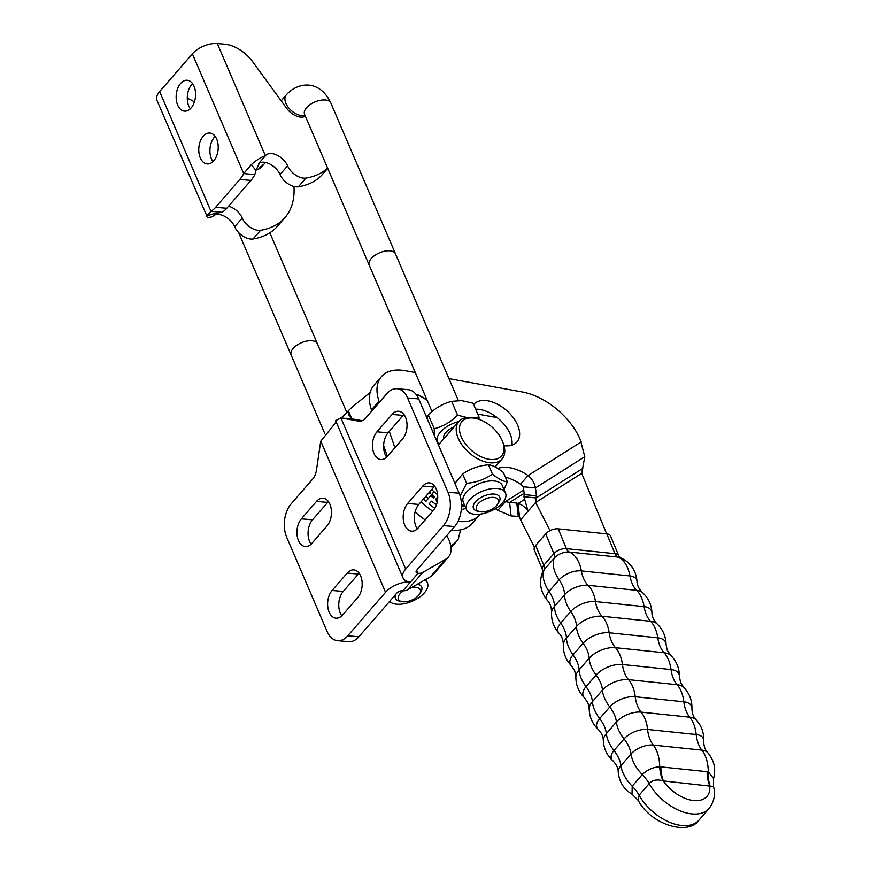 <?xml version="1.0" encoding="UTF-8"?>
<svg xmlns="http://www.w3.org/2000/svg" width="871" height="871" viewBox="0 0 871 871"><rect width="100%" height="100%" fill="white"/><g stroke="black" fill="none" stroke-linecap="round" stroke-linejoin="round"><path stroke-width="1.31" d="M446.703 535.676A28.656 16.974 -139 0 1 448.391 557.037L433.279 574.435A28.656 16.974 -139 0 1 430.601 576.635L407.595 589.874A14.306 8.47 -139 0 1 402.99 590.701L402.914 590.701A4.769 2.428 -23.2 0 0 396.675 593.271L358.896 636.777A23.844 14.872 95 0 1 348.727 641.677L337.6 640.697A23.844 14.872 95 0 1 327.082 631.442L286.679 537.178A23.844 14.872 95 0 1 291.197 503.819L312.471 479.322A15.057 9.396 -85 0 0 316.565 469.6L319.733 447.846A238.414 148.745 95 0 1 320.768 441.162L336.195 422.01M345.036 414.585L348.356 410.753L348.738 414.977L352.058 418.94L340.92 417.96L335.596 420.617L403.012 577.909A19.075 9.723 -23.2 0 0 410.47 582.002A19.075 9.723 156.8 0 0 385.548 592.291L347.758 635.797A23.844 14.872 95 0 1 337.6 640.697M311.11 544.168A15.493 9.668 95 0 1 312.526 519.813L327.638 502.404A15.493 9.668 95 0 1 328.432 501.576M341.813 615.819A15.493 9.668 95 0 1 343.239 591.453L358.351 574.054A15.493 9.668 95 0 1 359.135 573.227M311.894 543.341L327.006 525.942A15.493 9.668 -85 0 0 331.252 509.11A15.493 9.668 -85 0 0 323.108 498.245A15.493 9.668 -85 0 0 316.5 501.424L301.388 518.833A15.493 9.668 -85 0 0 297.142 535.665A15.493 9.668 -85 0 0 305.286 546.52A15.493 9.668 -85 0 0 311.894 543.341M342.608 614.991L357.72 597.582A15.493 9.668 -85 0 0 361.966 580.75A15.493 9.668 -85 0 0 353.822 569.895A15.493 9.668 -85 0 0 347.213 573.074L332.101 590.473A15.493 9.668 -85 0 0 327.844 607.305A15.493 9.668 -85 0 0 335.999 618.17A15.493 9.668 -85 0 0 342.608 614.991M403.012 577.909A19.075 9.723 -23.2 0 1 405.69 569.09L443.47 525.594A23.844 14.872 -85 0 0 447.988 492.235L407.584 397.96A23.844 14.872 -85 0 0 397.078 388.716A23.844 14.872 -85 0 0 386.909 393.605L365.635 418.102A15.057 9.396 95 0 1 359.211 421.194A15.057 9.396 95 0 1 358.667 421.129L345.101 418.635A238.414 148.745 -85 0 0 340.92 417.96L405.69 569.09M443.47 525.594L454.608 526.574L416.828 570.07A4.769 2.428 156.8 0 0 416.164 572.28A4.769 2.428 156.8 0 0 418.026 573.303L402.99 590.701M362.194 420.704L356.239 419.615A238.414 148.745 -85 0 0 352.058 418.94M454.608 526.574A23.844 14.872 -85 0 0 459.126 493.215L418.722 398.94A23.844 14.872 -85 0 0 408.205 389.696L397.078 388.716M403.992 414.574A15.493 9.668 -85 0 0 403.197 415.402L388.085 432.8A15.493 9.668 -85 0 0 386.67 457.166M434.705 486.214A15.493 9.668 -85 0 0 433.91 487.052L418.799 504.451A15.493 9.668 -85 0 0 417.372 528.806M402.565 438.93L387.453 456.339A15.493 9.668 95 0 1 380.845 459.518A15.493 9.668 95 0 1 372.701 448.652A15.493 9.668 95 0 1 376.958 431.82L392.07 414.422A15.493 9.668 95 0 1 398.678 411.243A15.493 9.668 95 0 1 406.822 422.097A15.493 9.668 95 0 1 402.565 438.93M433.279 510.58L418.167 527.978A15.493 9.668 95 0 1 411.558 531.168A15.493 9.668 95 0 1 403.415 520.303A15.493 9.668 95 0 1 407.661 503.471L422.773 486.072A15.493 9.668 95 0 1 429.381 482.882A15.493 9.668 95 0 1 437.525 493.748A15.493 9.668 95 0 1 433.279 510.58M448.391 557.037A28.656 16.974 -139 0 1 445.712 559.226L422.718 572.465A14.306 8.47 -139 0 1 418.102 573.303M351.753 418.679L348.356 410.753A238.414 141.265 -139 0 1 355.51 404.318L370.153 392.549M450.743 545.594A47.687 28.253 41 0 0 456.687 541.174A47.687 28.253 41 0 0 458.277 539.029L460.585 529.862M504.124 500.771A36.691 21.742 -139 0 1 505.42 501.62L497.864 510.319A36.691 21.742 41 0 0 495.37 508.718M497.156 417.623L477.744 414.095M448.957 378.645L522.186 391.95A55.788 33.054 -139 0 1 580.413 440.018L584.768 456.72L581.697 473.367L606.673 533.879M379.397 402.26L379.027 401.172A47.687 28.253 -139 0 1 381.465 376.599A47.687 28.253 -139 0 1 405.091 370.676L415.26 372.516M394.901 447.759L389.326 431.385M480.095 514.162A47.687 28.253 -139 0 1 479.355 515.077A47.687 28.253 -139 0 1 458.015 521.359M432.745 511.19A47.687 28.253 -139 0 1 421.15 501.74M505.343 477.112A36.691 21.742 -139 0 1 520.531 484.222L528.087 475.522A36.691 21.742 41 0 0 497.755 468.456M433.682 498.212A28.612 16.952 -139 0 1 430.699 495.697M473.639 404.536A28.612 16.952 -139 0 1 473.748 404.416A28.612 16.952 -139 0 1 506.465 410.372A28.612 16.952 -139 0 1 516.949 441.935A28.612 16.952 -139 0 1 504.004 445.68M524.19 494.619L523.939 496.764L536.111 497.94L536.362 495.784A36.691 19.031 95.5 0 0 535.415 487.945L523.231 486.769A36.691 19.031 -84.5 0 1 524.19 494.619L536.362 495.784M381.465 376.599L373.909 385.298A47.687 28.253 41 0 0 371.471 409.871L371.841 410.96M383.632 445.549L387.345 456.458M415.097 511.887A47.687 28.253 41 0 0 425.19 519.9M451.483 530.178A47.687 28.253 41 0 0 471.799 523.776L479.355 515.077M511.887 445.168A28.612 16.952 41 0 0 501.261 421.259A28.612 16.952 41 0 0 475.631 409.174M523.231 486.769L520.531 484.222M581.197 441.924L528.087 475.522C532.137 478.941 534.576 483.078 535.415 487.945L584.768 456.72M582.753 468.435L536.111 497.94L535.643 502.491L528.087 511.201L523.939 496.764M524.037 499.769L518.027 503.558L519.519 517.036L518.299 516.59A36.691 11.715 -6.3 0 0 511.092 515.948L509.6 502.469A36.691 11.715 173.7 0 1 516.808 503.111L518.027 503.558C521.827 504.483 525.169 507.031 528.087 511.201L520.531 519.9L519.519 517.036M516.808 503.111L518.299 516.59M524.102 493.302L509.6 502.469L505.42 501.62L523.754 490.014M497.864 510.319L511.092 515.948M534.478 547.206L520.531 519.9M550.015 530.646L535.643 502.491L581.697 473.367M663.027 780.895A28.612 17.834 90.9 0 1 659.674 766.796C652.934 767.209 647.142 769.801 642.286 774.569L632.204 786.175L632.019 794.189C623.669 789.18 619.074 781.733 618.225 771.88A16.941 8.808 -22.4 0 1 620.947 765.609L631.029 754.003A31.116 18.433 41 0 0 642.286 774.569A28.612 16.952 41 0 1 649.178 783.628C652.401 779.97 657.017 779.055 663.027 780.895L713.48 786.491L713.578 778.5L708.275 771.848A28.612 17.289 -79.1 0 0 710.039 785.784M535.632 545.464A9.537 4.954 157.6 0 0 534.293 549.884L542.459 569.667A9.537 4.954 157.6 0 1 543.798 565.257L535.632 545.464L545.703 533.858A9.537 4.954 157.6 0 1 558.224 528.839L606.826 533.89A9.537 4.954 157.6 0 1 610.604 536.057L618.769 555.84A9.537 4.954 157.6 0 0 614.991 553.684L606.826 533.89M638.258 800.449L639.107 795.223L649.178 783.628A40.534 24.018 41 0 0 679.805 810.727A40.534 24.018 41 0 0 709.103 808.462C714.187 801.592 715.657 794.265 713.491 786.491M709.767 785.958A28.612 17.605 95.9 0 1 707.121 771.695L660.839 766.883A28.612 17.605 -84.1 0 0 663.473 781.145A30.997 18.367 -139 0 0 693.643 800.558A30.997 18.367 -139 0 0 709.767 785.958M545.703 533.858L553.869 553.651A9.537 5.651 41 0 1 554.196 558.137A11.573 6.021 -22.4 0 1 569.384 552.04L617.985 557.092A9.537 5.868 -84.1 0 1 614.991 553.684L566.39 548.632A9.537 4.954 157.6 0 0 553.869 553.651L543.798 565.257A9.537 5.651 41 0 1 544.125 569.732L554.196 558.137A31.116 18.433 41 0 0 559.117 579.825L549.046 591.42A16.941 8.808 157.6 0 0 547.532 600.631C540.347 591.823 538.735 582.253 542.698 571.899A11.573 6.021 -22.4 0 1 544.125 569.732A31.116 18.433 41 0 0 549.046 591.42A28.612 16.952 -139 0 1 554.468 606.347L564.539 594.751A17.932 9.32 -22.4 0 1 588.067 585.301A31.116 19.14 95.9 0 1 595.481 601.567A18.824 9.788 157.6 0 0 570.777 611.486L560.706 623.081A18.824 9.788 157.6 0 0 559.117 633.413C553.673 627.403 551.158 620.359 551.583 612.269A17.932 9.32 -22.4 0 1 554.468 606.347A31.116 18.433 41 0 0 560.706 623.081A28.612 16.952 41 0 1 566.444 638.062A31.116 18.433 41 0 0 573.042 654.84A19.859 10.321 157.6 0 0 571.463 665.847C565.802 659.902 563.091 652.836 563.319 644.638A19.412 10.093 -22.4 0 1 566.444 638.062L576.515 626.456A19.412 10.093 -22.4 0 1 601.992 616.233A31.116 19.14 95.9 0 1 609.167 632.782A19.859 10.321 157.6 0 0 583.113 643.244L573.042 654.84A28.612 16.952 -139 0 1 579.084 669.853L589.155 658.247A31.116 18.433 41 0 0 596.102 675.069L586.031 686.675A20.055 10.43 157.6 0 0 584.561 697.911C578.725 692.086 575.829 685.052 575.851 676.811A20.055 10.43 -22.4 0 1 579.084 669.853A31.116 18.433 41 0 0 586.031 686.675A28.612 16.952 41 0 1 592.389 701.71A31.116 18.433 41 0 0 599.683 718.575A19.412 10.093 157.6 0 0 598.377 729.56C592.422 723.91 589.362 716.975 589.188 708.765A19.859 10.321 -22.4 0 1 592.389 701.71L602.46 690.115A19.859 10.321 -22.4 0 1 628.524 679.652A31.116 19.14 95.9 0 1 635.231 696.746A19.412 10.093 157.6 0 0 609.754 706.969A28.612 16.952 41 0 1 616.418 722.037A31.116 18.433 41 0 0 624.05 738.924L613.979 750.519A17.932 9.32 157.6 0 0 612.89 760.764C606.88 755.342 603.69 748.57 603.309 740.47A18.824 9.788 -22.4 0 1 606.347 733.643L616.418 722.037A18.824 9.788 -22.4 0 1 641.121 712.13L689.723 717.181A31.116 19.14 95.9 0 1 696.19 734.525A28.612 17.605 95.9 0 0 701.863 750.138A16.941 8.808 -22.4 0 1 707.709 752.62C705.14 750.04 703.779 746.153 703.659 740.971A17.932 9.32 157.6 0 0 696.19 734.525L647.589 729.473A17.932 9.32 157.6 0 0 624.05 738.924A28.612 16.952 -139 0 1 631.029 754.003A16.941 8.808 -22.4 0 1 653.261 745.086L701.863 750.138A31.116 19.14 95.9 0 1 708.275 771.848L707.121 771.695M660.839 766.883L659.674 766.796A31.116 19.14 95.9 0 0 653.261 745.086A28.612 17.605 -84.1 0 1 647.589 729.473A31.116 19.14 95.9 0 0 641.121 712.13A28.612 17.605 95.9 0 1 635.231 696.746L683.833 701.797A19.412 10.093 157.6 0 1 691.922 708.613C692.151 700.415 689.44 693.338 683.768 687.393L680.567 682.494L679.391 676.44A20.055 10.43 157.6 0 0 671.029 669.559L622.427 664.508A20.055 10.43 157.6 0 0 596.102 675.069A28.612 16.952 -139 0 1 602.46 690.115A31.116 18.433 41 0 0 609.754 706.969L599.683 718.575A28.612 16.952 41 0 1 606.347 733.643A31.116 18.433 41 0 0 613.979 750.519A28.612 16.952 -139 0 1 620.947 765.609A31.116 18.433 41 0 0 632.204 786.175A28.612 16.952 41 0 1 639.107 795.223A40.534 24.018 -139 0 0 669.734 822.333A40.534 24.018 -139 0 0 699.032 820.068L709.103 808.462M443.644 438.755L443.709 438.908A14.306 7.295 -23.2 0 1 454.292 426.714M427.095 418.472L428.325 414.912C435.13 408.118 442.904 403.6 451.646 401.346L461.641 400.606L473.084 403.229L479.017 417.067L473.203 417.895M451.646 401.346L457.58 415.184C450.775 421.978 443.001 426.496 434.259 428.75L434.281 435.25M467.008 417.579L457.58 415.184M428.325 414.912L434.259 428.75M479.083 419.387L479.017 417.067M458.821 421.499A21.22 10.811 156.8 0 0 440.421 432.07A21.22 10.811 156.8 0 0 439.169 444.134M461.467 504.222L464.983 506.149M504.037 489.546L507.358 481.815L503.373 472.496C497.428 467.673 492.453 465.114 488.457 464.82L492.453 474.129C484.82 479.453 476.219 482.501 466.649 483.285L460.095 495.893M454.912 483.405L462.653 473.966L466.649 483.285M462.653 473.966C470.286 468.652 478.887 465.604 488.457 464.82M507.358 481.815C503.362 481.521 498.397 478.963 492.453 474.129M505.528 493.03L502.295 485.495A21.22 10.811 156.8 0 0 491.19 480.879A21.22 10.811 156.8 0 0 470.307 488.664A21.22 10.811 156.8 0 0 463.296 502.208L466.529 509.753A21.22 10.811 156.8 0 0 477.635 514.358A21.22 10.811 156.8 0 0 498.517 506.574A21.22 10.811 156.8 0 0 505.528 493.03A21.22 10.811 156.8 0 0 494.423 488.424A21.22 10.811 156.8 0 0 473.541 496.209A21.22 10.811 156.8 0 0 466.529 509.753M389.62 601.404A21.22 10.811 156.8 0 0 396.74 604.202A21.22 10.811 156.8 0 0 419.136 597.43A21.22 10.811 156.8 0 0 427.454 582.939A21.22 10.811 156.8 0 0 424.743 579.999M426.082 579.748L426.605 578.932M437.645 494.717A28.612 16.952 -139 0 1 431.776 489.513M475.827 418.461L474.031 418.069A28.612 16.952 41 0 0 470.786 417.568A28.612 16.952 41 0 0 458.886 421.433A28.612 16.952 41 0 0 462.762 445.941A28.612 16.952 41 0 0 490.188 462.817A28.612 16.952 41 0 0 502.088 458.952A28.612 16.952 41 0 0 503.296 443.491L502.654 441.76A26.228 15.536 -139 0 1 490.634 459.485A26.228 15.536 -139 0 1 460.748 435.489A26.228 15.536 -139 0 1 475.827 418.461A26.228 15.536 -139 0 1 502.654 441.76M434.281 497.461A28.612 16.952 -139 0 1 431.297 494.946M434.727 496.906A27.415 16.244 -139 0 1 431.744 494.39M434.912 508.272A43.125 25.553 -139 0 1 429 504.026L431.526 501.13A43.125 25.553 -139 0 0 436.491 504.766M433.954 491.647L425.908 501.413A43.125 25.553 -139 0 1 423.437 499.105M465.887 508.272A35.047 20.762 -139 0 1 461.303 509.47M437.394 501.163A4.05 2.406 41 0 0 436.415 500.749M428.423 498.517A43.125 25.553 -139 0 1 425.963 496.198M465.07 506.367A35.047 20.762 -139 0 1 461.478 506.748M437.242 502.001A4.05 2.406 -139 0 1 436.447 498.234A4.05 2.406 -139 0 1 437.743 497.679M430.426 491.059A4.05 2.406 -139 0 1 430.23 493.04A4.05 2.406 -139 0 1 430.198 493.084A4.05 2.406 -139 0 1 428.227 493.596M429 504.026L431.526 501.13M346.843 412.495L317.403 343.805A14.284 7.273 156.8 0 0 301.41 342.739A14.284 7.273 156.8 0 0 291.154 355.052A14.306 7.295 -23.2 0 1 301.41 342.728A14.306 7.295 -23.2 0 1 317.425 343.795A14.306 7.295 -23.2 0 1 317.577 344.187M411.7 587.511A11.922 6.075 -23.2 0 1 419.582 594.066L420.813 592.095A14.284 7.273 156.8 0 0 421.662 587.043A14.284 7.273 156.8 0 0 417.47 584.191M395.586 594.534A14.284 7.273 156.8 0 0 395.412 598.301A14.284 7.273 156.8 0 0 399.658 601.164L401.923 601.632A11.922 6.075 -23.2 0 1 403.567 590.745M291.317 355.444A14.306 7.295 -23.2 0 1 291.132 355.063L324.709 433.355M369.402 265.535A14.306 7.295 -23.2 0 1 369.217 265.154A14.306 7.295 -23.2 0 1 374.824 255.388A14.306 7.295 -23.2 0 1 389.914 250.826A14.306 7.295 -23.2 0 1 395.51 253.886A14.284 7.273 156.8 0 0 379.495 252.83A14.284 7.273 156.8 0 0 369.239 265.143L432.005 411.591M497.657 504.157L498.887 502.197A14.284 7.273 156.8 0 0 499.747 497.134A14.284 7.273 156.8 0 0 494.162 494.075A14.284 7.273 156.8 0 0 479.083 498.637A14.284 7.273 156.8 0 0 473.486 508.392A14.284 7.273 156.8 0 0 477.733 511.255L480.008 511.723A11.922 6.075 -23.2 0 1 478.549 503.362A11.922 6.075 -23.2 0 1 493.715 497.385A11.922 6.075 -23.2 0 1 497.657 504.157A11.922 6.075 -23.2 0 1 480.008 511.723M458.32 400.486L395.488 253.897A14.306 7.295 -23.2 0 1 395.652 254.288M419.582 594.066A11.922 6.075 -23.2 0 1 403.033 601.785A11.922 6.075 -23.2 0 1 401.923 601.632M192.545 83.594A15.493 9.668 -85 0 0 191.751 84.422A15.493 9.668 -85 0 0 190.335 108.788M180.613 83.442A15.493 9.668 95 0 1 187.221 80.263A15.493 9.668 95 0 1 195.496 96.55A15.493 9.668 95 0 1 184.51 111.14A15.493 9.668 95 0 1 176.367 100.274A15.493 9.668 95 0 1 180.613 83.442M215.17 136.388A15.493 9.668 -85 0 0 214.375 137.215A15.493 9.668 -85 0 0 212.96 161.581M203.237 136.235A15.493 9.668 95 0 1 209.846 133.056A15.493 9.668 95 0 1 218.131 149.344A15.493 9.668 95 0 1 207.135 163.933A15.493 9.668 95 0 1 198.991 153.067A15.493 9.668 95 0 1 203.237 136.235M239.83 179.426L250.968 180.406A28.612 17.845 -85 0 0 254.844 174.57L243.706 173.59A28.612 17.845 95 0 1 239.83 179.426L215.627 207.309A28.612 17.845 95 0 1 210.956 211.294L206.83 215.888L214.19 213.547L222.094 212.274L210.956 211.294L159.633 91.553A19.075 9.723 156.8 0 0 156.954 100.372L206.83 215.888C206.46 217.554 208.354 217.826 212.513 216.694L215.605 213.134M327.627 168.125A97.269 57.638 -139 0 1 305.939 178.076A14.306 8.47 -139 0 1 287.582 165.849A14.306 8.47 41 0 0 276.836 155.071A14.306 8.47 41 0 0 265.644 155.495A14.306 8.47 41 0 0 265.405 155.789C261.028 157.172 256.335 160.122 251.327 164.652L243.706 173.59L192.382 53.85A19.075 9.723 -23.2 0 1 217.304 43.55L224.729 44.203A28.612 16.952 -139 0 1 252.579 61.645L286.701 108.374A14.306 8.47 41 0 0 305.362 116.191M254.844 174.57L255.965 170.52L251.327 164.652M222.094 212.274A28.612 17.845 -85 0 0 226.765 208.278L215.627 207.309M217.304 43.55L265.405 155.789L259.721 162.333L255.965 170.52M250.968 180.406L226.765 208.278M159.633 91.553L192.382 53.85M327.725 168.343L322.727 174.091A97.269 57.638 -139 0 1 298.383 186.775A14.306 8.47 -139 0 1 280.026 174.548A14.306 8.47 41 0 0 269.966 164.107A14.306 8.47 41 0 0 258.774 163.53M293.952 186.481A97.269 57.638 -139 0 1 284.948 217.598A97.269 57.638 -139 0 1 260.603 230.271A14.306 8.47 -139 0 1 242.247 218.055A14.306 8.47 41 0 0 228.583 206.187M256.292 169.344A14.306 8.47 41 0 0 261.246 167.363A14.306 8.47 41 0 0 262.487 164.652L258.731 168.974M187.276 98.314A28.612 16.952 -139 0 1 194.407 101.918M284.948 217.598L277.392 226.297A97.269 57.638 -139 0 1 253.047 238.97A14.306 8.47 -139 0 1 234.691 226.754A14.306 8.47 41 0 0 224.217 216.106A14.306 8.47 41 0 0 213.014 216.117M427.868 415.935A13.272 7.872 -139 0 1 426.061 416.077M416.556 395.042A13.272 7.872 -139 0 1 427.356 400.747M320.768 441.162L385.548 592.291M347.758 635.797L358.896 636.777M301.388 518.833L312.526 519.813M316.5 501.424L327.638 502.404M332.101 590.473L343.239 591.453M347.213 573.074L358.351 574.054M416.708 570.222L418.026 573.303M345.101 418.635L356.239 419.615M392.07 414.422L403.197 415.402M376.958 431.82L388.085 432.8M422.773 486.072L433.91 487.052M407.661 503.471L418.799 504.451M407.584 397.96L418.722 398.94M358.667 421.129L359.767 421.226M447.988 492.235L459.126 493.215M422.718 572.465L407.595 589.874M445.712 559.226L430.601 576.635M371.471 409.871L379.027 401.172M558.224 528.839L566.39 548.632A9.537 5.868 -84.1 0 0 569.384 552.04A31.116 19.14 95.9 0 1 581.349 570.897A28.612 17.605 -84.1 0 0 588.067 585.301L636.668 590.353A17.932 9.32 -22.4 0 1 642.352 592.476C638.791 588.709 637.006 585.007 637.017 581.36C635.895 570.059 630.277 562.133 620.174 557.592A11.573 6.021 -22.4 0 0 617.985 557.092A31.116 19.14 95.9 0 1 629.951 575.949L581.349 570.897A16.941 8.808 157.6 0 0 559.117 579.825A28.612 16.952 -139 0 1 564.539 594.751A31.116 18.433 41 0 0 570.777 611.486A28.612 16.952 41 0 1 576.515 626.456A31.116 18.433 41 0 0 583.113 643.244A28.612 16.952 -139 0 1 589.155 658.247A20.055 10.43 -22.4 0 1 615.481 647.686A31.116 19.14 95.9 0 1 622.427 664.508A28.612 17.605 -84.1 0 0 628.524 679.652L677.126 684.704A31.116 19.14 95.9 0 1 683.833 701.797A28.612 17.605 95.9 0 0 689.723 717.181A18.824 9.788 -22.4 0 1 696.125 719.827C693.436 717.073 692.042 713.338 691.922 708.613M637.017 581.36A16.941 8.808 157.6 0 0 629.951 575.949A28.612 17.605 -84.1 0 0 636.668 590.353A31.116 19.14 95.9 0 1 644.083 606.63L595.481 601.567A28.612 17.605 95.9 0 0 601.992 616.233L650.593 621.284A31.116 19.14 95.9 0 1 657.768 637.833A28.612 17.605 95.9 0 0 664.083 652.738A20.055 10.43 -22.4 0 1 670.681 655.34L667.23 650.212L666.054 644.475A19.859 10.321 157.6 0 0 657.768 637.833L609.167 632.782A28.612 17.605 95.9 0 0 615.481 647.686L664.083 652.738A31.116 19.14 95.9 0 1 671.029 669.559A28.612 17.605 -84.1 0 0 677.126 684.704A19.859 10.321 -22.4 0 1 683.768 687.393M650.593 621.284A19.412 10.093 -22.4 0 1 656.865 623.69C653.62 620.261 651.965 616.614 651.933 612.781A18.824 9.788 157.6 0 0 644.083 606.63A28.612 17.605 -84.1 0 0 650.593 621.284M395.51 253.886L330.86 103.05A14.306 7.295 156.8 0 0 325.275 99.991A14.306 7.295 156.8 0 0 310.174 104.553A14.306 7.295 156.8 0 0 304.567 114.319L369.217 265.154M281.17 100.796L286.243 94.95A14.306 8.47 41 0 0 288.181 107.209A14.306 8.47 41 0 0 301.889 115.647A14.306 8.47 41 0 0 305.035 115.408M280.026 174.548L287.582 165.849M298.383 186.775L305.939 178.076M242.247 218.055L234.691 226.754M260.603 230.271L253.047 238.97M427.117 400.203L418.222 394.944L416.164 394.519M345.482 414.063L341.051 417.971M451.036 547.696L456.687 541.174M703.659 740.971C704.084 732.892 701.569 725.848 696.125 719.827M666.054 644.475C665.88 636.266 662.809 629.341 656.865 623.69M620.206 557.603L618.769 555.84M542.687 571.931L542.459 569.667M632.03 794.2L638.247 800.427C650.964 824.695 688.166 836.084 699.032 820.068M713.589 778.522C716.114 768.951 714.155 760.329 707.709 752.62M618.225 771.88C618.236 768.233 616.45 764.531 612.89 760.764M603.309 740.47C603.265 736.626 601.621 732.99 598.377 729.56M589.188 708.765L588.001 703.028L584.561 697.911M679.391 676.44C679.413 668.199 676.517 661.165 670.681 655.34M575.851 676.811L574.675 670.746L571.463 665.847M563.319 644.638C563.199 639.902 561.795 636.168 559.117 633.413M651.933 612.781C651.552 604.67 648.362 597.909 642.352 592.476M551.583 612.269C551.452 607.087 550.102 603.2 547.532 600.631M425.908 579.335L427.454 582.939M438.44 444.972L458.886 421.433M495.142 466.954L502.088 458.952M238.632 232.568L291.132 355.063M269.858 232.797L317.425 343.795M265.492 162.474L261.246 167.363M286.243 94.95C297.784 81.765 319.766 79.283 330.86 103.05M304.284 113.23L304.567 114.319"/></g></svg>
